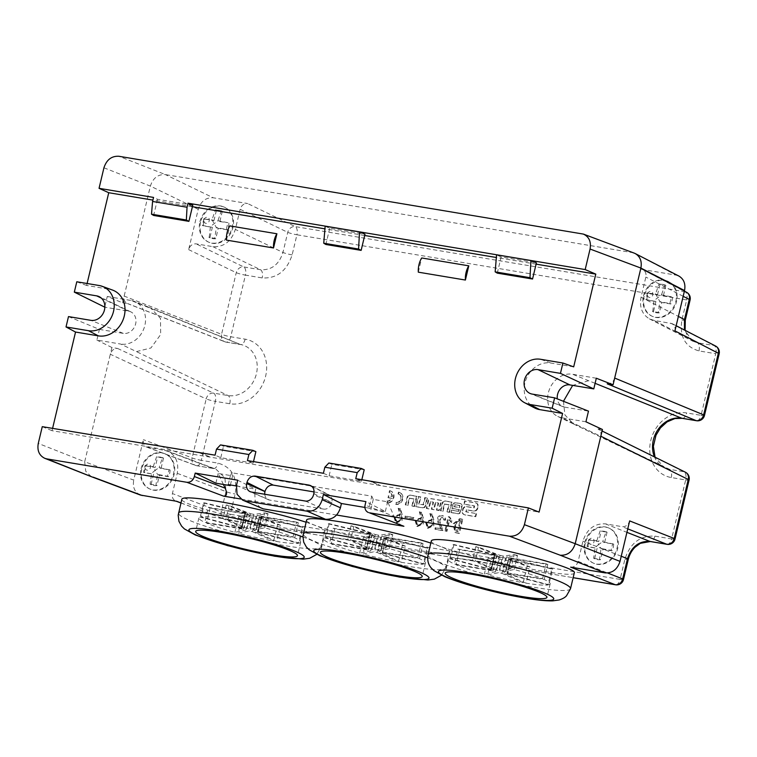 <?xml version="1.0" encoding="UTF-8"?>
<svg xmlns="http://www.w3.org/2000/svg" width="757" height="757" viewBox="0 0 757 757"><rect width="100%" height="100%" fill="white"/><g stroke="black" fill="none" stroke-linecap="round" stroke-linejoin="round"><path stroke-width="0.57" stroke-dasharray="3.79 2.84" d="M398.523 494.151A4.372 3.709 113.8 0 1 399.28 494.378A4.372 3.709 113.8 0 1 401.078 499.44A4.372 3.709 113.8 0 1 396.507 502.61L396.072 504.417A6.245 5.299 -66.2 0 0 402.601 499.894A6.245 5.299 -66.2 0 0 400.037 492.665A6.245 5.299 -66.2 0 0 398.948 492.343L398.523 494.151L398.05 493.942L398.475 492.135L398.948 492.343M436.95 510.237L439.155 510.606L441.568 500.5L431.358 498.787A2.574 2.186 -66.2 0 0 428.585 500.916L426.778 508.543L428.982 508.912L430.676 501.806L433.553 502.288L431.859 509.385L434.073 509.754L435.758 502.657L438.644 503.14L436.95 510.237L436.477 510.029L438.171 502.932L435.284 502.449L433.6 509.546L431.386 509.177L433.08 502.08L430.203 501.598L428.509 508.695L426.305 508.326L428.112 500.708A2.574 2.186 113.8 0 1 430.875 498.579L441.094 500.292L438.682 510.398L439.155 510.606M400.5 508.818L398.844 508.534L400.576 514.495L394.624 517.324L396.299 523.011L402.109 520.475L402.194 514.59L400.5 508.818L399.828 508.515L401.522 514.296L401.437 520.182L395.618 522.708L393.952 517.031L399.895 514.192L398.173 508.24L399.828 508.515M421.658 512.347L419.993 512.073L421.725 518.025L415.782 520.863L417.448 526.541L423.267 524.014L423.352 518.129L421.658 512.347L420.977 512.054L422.671 517.826L422.586 523.712L416.776 526.247L415.101 520.561L421.053 517.731L419.321 511.77L420.977 512.054M444.236 520.154L445.665 520.135C445.476 517.561 444.577 516.123 442.949 515.82C441.482 515.886 434.102 514.665 441.123 528.821L435.937 527.951L435.578 529.446L442.854 530.657L439.694 520.617L442.608 517.447L444.236 520.154L441.927 517.154L439.022 520.314L442.183 530.364L434.906 529.143L435.256 527.657L440.442 528.528C433.42 514.372 440.811 515.593 442.268 515.526L443.526 516.019L442.268 515.526C443.895 515.82 444.804 517.258 444.984 519.841L443.564 519.86M462.782 519.397L460.332 518.98L453.755 524.071L455.591 532.701L459.414 533.515L462.782 519.397L462.101 519.094L458.742 533.212L454.91 532.398L453.074 523.768L459.65 518.687L462.101 519.094M445.561 531.111L446.999 531.348L449.715 519.955L451.607 522.415L451.976 520.854L449.809 517.05L448.948 516.908L445.561 531.111L444.889 530.808L448.267 516.615L449.138 516.757L451.304 520.551L450.926 522.122L449.043 519.662L446.327 531.054L444.889 530.808M432.181 514.107L430.515 513.833L432.247 519.785L426.305 522.623L427.97 528.301L433.78 525.774L433.875 519.889L432.181 514.107L431.499 513.804L433.193 519.586L433.108 525.472L427.298 528.008L425.623 522.321L431.575 519.482L429.844 513.53L431.499 513.804M413.994 517.674L405.771 516.302L405.459 517.627L413.672 518.999L413.994 517.674L413.313 517.381L413 518.696L404.787 517.324L405.099 516.009L413.313 517.381M412.366 506.13L414.581 506.499L416.984 496.393L410.341 495.277A2.574 2.186 -66.2 0 0 407.578 497.406L405.761 505.023L407.976 505.402L409.66 498.295L414.06 499.033L412.366 506.13L411.893 505.922L413.587 498.825L409.187 498.087L407.503 505.184L405.288 504.815L407.105 497.198A2.574 2.186 113.8 0 1 409.868 495.069L416.511 496.185L414.107 506.291L414.581 506.499M461.997 506.499L460.776 511.637A2.574 2.186 113.8 0 1 458.013 513.757L451.371 512.65L451.938 510.294L458.941 511.467L459.357 509.726L452.345 508.562L453.188 505.023A2.574 2.186 113.8 0 1 455.951 502.903L460.417 503.651A2.574 2.186 113.8 0 1 461.997 506.499L461.524 506.291A2.574 2.186 -66.2 0 0 459.944 503.443L455.477 502.695A2.574 2.186 -66.2 0 0 452.714 504.815L451.872 508.354L458.884 509.518L458.468 511.259L451.456 510.086L450.898 512.442L457.54 513.549A2.574 2.186 -66.2 0 0 460.303 511.42L461.524 506.291M476.532 513.606L475.784 516.728L464.978 514.921A3.653 3.094 113.8 0 1 464.344 514.732A3.653 3.094 113.8 0 1 462.735 510.88L463 509.754A3.653 3.094 113.8 0 1 466.927 506.745L474.147 507.947L474.611 506.017L464.306 504.294L465.053 501.172L475.86 502.979A3.653 3.094 113.8 0 1 476.494 503.168A3.653 3.094 113.8 0 1 478.102 507.02L477.837 508.146A3.653 3.094 113.8 0 1 473.91 511.155L466.69 509.953L466.227 511.883L476.532 513.606L465.754 511.675L466.217 509.745L473.437 510.947A3.653 3.094 -66.2 0 0 477.364 507.938L477.629 506.812A3.653 3.094 -66.2 0 0 476.021 502.96A3.653 3.094 -66.2 0 0 475.387 502.771L464.58 500.964L463.833 504.086L474.137 505.808L473.674 507.739L466.454 506.537A3.653 3.094 -66.2 0 0 462.527 509.546L462.262 510.672A3.653 3.094 -66.2 0 0 463.871 514.523A3.653 3.094 -66.2 0 0 464.505 514.713L475.311 516.52L476.058 513.397M388.332 497.794L391.937 498.39A4.372 3.709 113.8 0 1 387.546 501.115L387.111 502.922A6.245 5.299 -66.2 0 0 393.64 498.399A6.245 5.299 -66.2 0 0 391.066 491.161A6.245 5.299 -66.2 0 0 389.987 490.839L389.562 492.656A4.372 3.709 113.8 0 1 390.319 492.883A4.372 3.709 113.8 0 1 392.372 496.583L388.767 495.977L388.332 497.794L388.294 495.769L391.899 496.374A4.372 3.709 -66.2 0 0 389.846 492.675A4.372 3.709 -66.2 0 0 389.089 492.447L389.514 490.631L389.987 490.839M427.478 498.144L425.671 505.761A2.574 2.186 113.8 0 1 422.908 507.89L416.265 506.774L418.668 496.668L420.873 497.037L419.189 504.143L423.579 504.872L425.273 497.775L427.478 498.144L424.8 497.567L423.106 504.664L418.716 503.935L420.4 496.829L418.195 496.46L415.782 506.565L422.434 507.682A2.574 2.186 -66.2 0 0 425.197 505.553L427.005 497.936M447.463 511.997L449.667 512.366L452.08 502.26L445.438 501.143A2.574 2.186 -66.2 0 0 442.675 503.273L440.858 510.89L443.063 511.259L444.756 504.162L449.156 504.9L447.463 511.997L446.99 511.789L448.683 504.682L444.283 503.954L442.59 511.051L440.385 510.682L442.202 503.064A2.574 2.186 113.8 0 1 444.965 500.935L451.607 502.042L449.194 512.158L449.667 512.366M336.562 515.025L240.707 499.005M306.074 522.226C318.688 526.361 324.933 529.313 324.819 531.073C326.314 540.063 176.466 506.509 181.879 499.071M430.828 543.072C443.441 547.216 449.686 550.159 449.563 551.929C451.058 560.909 301.22 527.355 306.632 519.917M574.317 572.775C575.812 581.764 425.964 548.2 431.376 540.763M600.821 436.221C601.427 432.872 600.471 430.449 597.954 428.954L683.959 471.743A6.974 5.99 116.3 0 1 685.388 472.207M602.43 429.484L596.544 428.5M607.19 383.808C610.852 383.998 613.35 382.086 614.675 378.055M103.936 167.789L150.369 186.09L122.558 302.828L107.257 296.489L104.712 307.172M674.932 330.885C675.528 327.573 674.601 325.16 672.131 323.655L653.897 320.362L649.449 318.886C642.05 314.363 639.258 307.134 641.065 297.198L645.853 277.081C646.459 273.769 645.532 271.356 643.062 269.852L684.99 291.729L295.23 226.598A6.974 5.791 -64.1 0 0 287.745 232.352L282.957 252.46C279.021 264.572 271.526 270.334 260.493 269.729L243.735 266.937A6.974 5.791 -64.1 0 0 236.25 272.69L221.564 334.32L124.167 296.091C123.552 299.668 124.64 302.147 127.431 303.529L122.558 302.828M127.441 303.538L224.81 341.757A6.974 5.829 -68.6 0 0 225.813 342.032L240.215 344.435A26.438 22.417 113.8 0 1 244.208 345.561A26.438 22.417 113.8 0 1 255.771 376.068A26.438 22.417 113.8 0 1 228.037 395.542L213.635 393.138A6.974 5.801 115 0 0 206.178 398.911L110.314 354.248L111.913 347.51L117.581 348.457C114.004 348.4 111.582 350.33 110.314 354.248L84.699 461.742L38.276 443.422M223.41 484.461L218.177 473.475L232.56 475.879L231.084 472.661L371.782 496.176L373.258 499.393L387.65 501.796L394.085 516.388L365.082 505.061M215.859 483.193L218.177 473.475M402.809 525.973C399.289 524.308 396.375 521.109 394.085 516.388M52.583 428.386L52.034 430.705L539.098 512.101M573.692 366.861L550.831 363.038A24.092 20.439 -66.2 0 0 525.878 379.844A24.092 20.439 -66.2 0 0 534.537 407.891M536.098 264.136L496.355 257.494M364.685 235.493L324.933 228.851M192.401 206.699L152.895 200.103M87.102 283.506L86.639 285.465L109.5 289.288A24.092 20.439 113.8 0 1 112.613 290.101M418.318 272.17L421.706 257.967M226.447 240.101L229.825 225.898M86.639 285.465L76.788 281.774M581.518 233.582L632.332 252.611L165.348 174.574L118.915 156.273M199.98 453.027L210.522 457.19L200.066 452.667M42.269 426.664L52.034 430.705M68.49 316.596L99.422 329.399L96.877 340.073L120.647 344.047L136.411 351.608L150.936 347.965L160.654 334.566L160.493 318.404L150.548 307.91L240.612 344.549A6.974 3.615 -80.5 0 1 240.215 344.435L131.027 300.463A22.54 19.114 113.8 0 1 134.434 301.418A22.54 19.114 113.8 0 1 144.294 327.431A22.54 19.114 113.8 0 1 120.647 344.047M99.422 329.399L123.287 333.383A11.497 9.746 -66.2 0 0 135.248 325.217A11.497 9.746 -66.2 0 0 130.819 311.865A11.497 9.746 -66.2 0 0 128.576 311.155L104.854 307.191M107.257 296.489L131.027 300.463M111.913 347.51L96.877 340.073M532.228 394.094L564.618 407.134A11.497 9.746 113.8 0 1 562.877 406.651A11.497 9.746 113.8 0 1 557.303 398.882M564.618 407.134L588.482 411.127M585.937 421.8L562.167 417.826L577.932 425.387L573.437 423.958L664.409 467.712A26.438 22.426 113.8 0 1 654.455 456.906M596.317 378.226L572.547 374.251A22.54 19.114 -66.2 0 0 549.099 390.271A22.54 19.114 -66.2 0 0 557.786 416.445A22.54 19.114 -66.2 0 0 562.167 417.826M372.075 481.783L380.61 485.616L370.684 481.547M373.258 499.393L370.939 509.111L385.332 511.514L365.905 501.617M385.332 511.514L387.65 501.796M641.576 269.36L675.982 275.113L634.215 253.122M198.249 209.292L150.378 186.09C153.028 178.027 158.024 174.195 165.348 174.574L213.228 197.776L247.624 203.529C243.962 203.34 241.464 205.251 240.139 209.282L235.342 229.39C231.358 241.474 223.873 247.227 212.878 246.659L196.129 243.858C192.467 243.669 189.969 245.59 188.644 249.621L198.249 209.292C200.908 201.239 205.895 197.397 213.228 197.776M91.237 476.607L85.73 471.242L84.699 461.742L133.734 480.108L143.366 439.647C142.751 443.271 143.858 445.759 146.707 447.113L167.231 450.926C175.747 455.014 179.087 462.48 177.233 473.333L172.407 493.573C171.792 497.198 172.899 499.686 175.738 501.049L176.684 501.295M192.77 205.175L157.494 199.28L153.539 197.426M497.283 273.135L501.134 256.954L536.41 262.849M501.134 256.954L496.573 254.816M325.16 226.173L329.721 228.302L364.997 234.197M157.494 199.28L153.633 215.461M329.721 228.302L325.86 244.483M247.435 460.587L253.15 463.104L220.789 457.692L215.073 455.175M323.4 473.276L329.115 475.803L361.477 481.206L355.762 478.689M364.893 507.436L368.933 508.117L371.782 496.176M370.939 509.111L368.933 508.117M314.06 491.927L327.156 494.122L312.045 486.571M305.336 501.039L323.599 509.092A7.674 6.51 -66.2 0 0 331.831 502.762L331.869 502.62C332.531 498.939 331.49 496.27 328.727 494.624L327.156 494.122M228.245 484.603L231.084 472.661M260.853 508.146L255.317 502.336L254.731 493.441L236.468 485.388M236.345 485.956L255.734 489.192L254.731 493.441M323.599 509.092L269.662 500.084L251.4 492.031M264.751 494.264A7.674 6.51 -66.2 0 0 268.338 499.686A7.674 6.51 -66.2 0 0 269.662 500.084M230.402 484.963L232.56 475.879M237.698 480.193L255.734 489.192M220.505 444.908L223.514 446.233L255.875 451.645M253.51 461.6L253.15 463.104M220.789 457.692L223.514 446.233M328.841 463.01L331.85 464.334L364.212 469.747M361.837 479.701L361.477 481.206M329.115 475.803L331.85 464.334M140.395 495.05C134.718 492.324 132.494 487.347 133.734 480.108M245.145 339.164A6.974 3.615 -80.5 0 1 240.612 344.549L226.211 342.145A6.974 3.615 -80.5 0 0 230.743 336.761L245.429 275.122L262.177 277.923C276.825 278.68 286.818 271.006 292.126 254.901L296.924 234.784L686.675 299.923L681.887 320.031C679.417 336.61 685.113 346.914 698.995 350.926L715.744 353.727L701.067 415.347L686.665 412.943A33.412 28.34 -66.2 0 0 650.774 440.527A33.412 28.34 -66.2 0 0 671.279 477.544L685.672 479.947L671.62 538.937L654.871 536.136C640.214 535.388 630.231 543.062 624.913 559.168L620.097 579.408L230.336 514.268L235.162 494.028C237.632 477.449 231.926 467.154 218.054 463.142L201.296 460.341L215.357 401.342L229.75 403.755A33.412 28.331 -66.2 0 0 265.631 376.172A33.412 28.331 -66.2 0 0 245.145 339.164L230.743 336.761A6.974 0.785 13.4 0 1 221.564 334.32A6.974 5.829 -68.6 0 0 224.782 341.748A6.974 6.974 0 0 0 226.211 342.145A6.974 3.615 -80.5 0 1 225.813 342.032L128.226 303.775M675.982 275.113L678.944 276.087M644.15 296.195A19.18 16.266 -66.2 0 0 652.591 316.454A19.18 16.266 -66.2 0 0 675.216 305.459A19.18 16.266 -66.2 0 0 668.062 281.349A19.18 16.266 -66.2 0 0 644.15 296.195M643.469 295.902A19.18 16.266 113.8 0 1 667.39 281.055A19.18 16.266 113.8 0 1 674.534 305.166A19.18 16.266 113.8 0 1 651.919 316.152A19.18 16.266 113.8 0 1 643.469 295.902M670.655 323.163L714.059 345.533L697.311 342.732L692.948 341.284L687.962 336.969L685.113 330.336M692.882 341.256L684.451 330.005M585.341 543.053A19.18 16.266 -66.2 0 0 593.781 563.303A19.18 16.266 -66.2 0 0 616.406 552.317A19.18 16.266 -66.2 0 0 609.262 528.206A19.18 16.266 -66.2 0 0 585.341 543.053M570.636 567.135C574.308 567.324 576.796 565.403 578.13 561.382L582.947 541.141C586.94 529.058 594.425 523.305 605.411 523.872L622.169 526.673C625.831 526.863 628.329 524.942 629.654 520.911M584.659 542.75A19.18 16.266 113.8 0 1 608.581 527.903A19.18 16.266 113.8 0 1 615.725 552.014A19.18 16.266 113.8 0 1 593.11 563.009A19.18 16.266 113.8 0 1 584.659 542.75M200.596 222.075A19.18 16.266 -66.2 0 0 209.036 242.325A19.18 16.266 -66.2 0 0 231.661 231.339A19.18 16.266 -66.2 0 0 224.507 207.229A19.18 16.266 -66.2 0 0 200.596 222.075M199.914 221.773A19.18 16.266 113.8 0 1 223.835 206.926A19.18 16.266 113.8 0 1 230.98 231.036A19.18 16.266 113.8 0 1 208.364 242.032A19.18 16.266 113.8 0 1 199.914 221.773M141.786 468.924A19.18 16.266 -66.2 0 0 150.227 489.183A19.18 16.266 -66.2 0 0 172.851 478.187A19.18 16.266 -66.2 0 0 165.698 454.077A19.18 16.266 -66.2 0 0 141.786 468.924M141.105 468.63A19.18 16.266 113.8 0 1 165.026 453.784A19.18 16.266 113.8 0 1 172.17 477.894A19.18 16.266 113.8 0 1 149.555 488.88A19.18 16.266 113.8 0 1 141.105 468.63M146.716 447.122L195.476 465.385A6.974 5.838 -69.5 0 0 196.404 465.631L213.521 468.526A6.974 3.615 99.5 0 1 213.152 468.432L164.401 450.169M215.991 469.198L224.943 477.837L225.983 491.596L221.158 511.836A6.974 5.838 -69.5 0 0 224.479 519.302A6.974 5.838 -69.5 0 0 225.435 519.557L573.153 577.667L225.804 519.662A6.974 3.615 99.5 0 0 230.336 514.268A6.974 0.785 -166.6 0 1 221.158 511.836L172.407 493.573M117.581 348.457L213.635 393.138A6.974 3.615 99.5 0 1 215.357 401.342A6.974 0.785 -166.6 0 1 206.178 398.911L192.127 457.909A6.974 5.838 -69.5 0 0 195.438 465.366M206.51 523.068L243.413 529.238A8.715 0.975 -166.6 0 0 245.968 530.07L234.869 532.322A52.309 5.857 13.4 0 1 206.51 523.068L210.096 508.032L247 514.192L243.413 529.238M252.441 531.651L273.656 541A52.309 5.857 13.4 0 1 238.143 533.193L249.242 530.941A8.715 0.975 -166.6 0 0 252.441 531.651L256.065 516.435L277.545 524.677L273.656 541M241.72 528.49L204.816 522.321A52.309 5.857 13.4 0 1 198.892 517.949A52.309 5.857 13.4 0 1 200.217 517.04L241.303 528.017A8.715 0.975 -166.6 0 0 241.294 528.045A8.715 0.975 -166.6 0 0 241.72 528.49L245.287 513.539L208.383 507.37L204.816 522.321M276.598 541.492L255.383 532.143A8.715 0.975 -166.6 0 0 257.352 532.303L298.447 543.271A52.309 5.857 13.4 0 1 276.598 541.492L280.478 525.169L259.008 516.927L255.383 532.143M299.327 543.091L258.241 532.124A8.715 0.975 -166.6 0 0 258.251 532.086A8.715 0.975 -166.6 0 0 257.825 531.641L294.728 537.811A52.309 5.857 13.4 0 1 300.661 542.192A52.309 5.857 13.4 0 1 299.327 543.091L303.122 527.194L261.411 516.605L298.315 522.775L294.728 537.811M253.576 530.061L264.676 527.818A52.309 5.857 13.4 0 1 293.035 537.063L256.131 530.903A8.715 0.975 -166.6 0 0 253.576 530.061L257.125 515.195L268.035 513.719L264.676 527.818M261.402 526.938L250.302 529.19A8.715 0.975 -166.6 0 0 247.104 528.49L225.898 519.141A52.309 5.857 13.4 0 1 261.402 526.938L264.742 512.915L253.832 514.382L250.302 529.19M247.104 528.49L250.624 513.71L229.153 505.468L226.211 504.976L247.681 513.218L204.447 502.837L203.576 502.951L200.217 517.04M208.383 507.37L210.096 508.032M245.968 530.07L249.573 514.949L238.663 516.416L234.869 532.322M238.663 516.416L241.947 517.23L238.143 533.193M277.545 524.677L280.478 525.169M259.008 516.927L302.251 527.307L298.447 543.271M302.251 527.307L303.122 527.194M298.315 522.775L296.602 522.112L293.035 537.063M268.035 513.719L264.742 512.915M229.153 505.468L225.898 519.141M226.211 504.976L222.955 518.649L244.161 527.998A8.715 0.975 -166.6 0 0 242.193 527.837L201.097 516.861A52.309 5.857 13.4 0 1 222.955 518.649M204.447 502.837L201.097 516.861M245.722 513.019L242.193 527.837M247.681 513.218L244.161 527.998M241.303 528.017L244.842 513.17L245.287 513.539M247 514.192L249.573 514.949M241.947 517.23L252.857 515.763L249.242 530.941M252.857 515.763L256.065 516.435M260.976 517.116L257.352 532.303M257.825 531.641L261.411 516.605M258.241 532.124L261.846 517.003M296.602 522.112L259.698 515.952L256.131 530.903M259.698 515.952L257.125 515.195M253.832 514.382L250.624 513.71M203.576 502.951L244.852 513.142L241.294 528.045M331.263 543.914L368.167 550.084A8.715 0.975 -166.6 0 0 370.722 550.916L359.622 553.168A52.309 5.857 13.4 0 1 331.263 543.914L334.84 528.878L371.744 535.048L368.167 550.084M377.194 552.496L398.4 561.845A52.309 5.857 13.4 0 1 362.896 554.039L373.996 551.796A8.715 0.975 -166.6 0 0 377.194 552.496L380.818 537.281L402.289 545.523L398.4 561.845M366.473 549.336L329.569 543.166A52.309 5.857 13.4 0 1 323.636 538.795A52.309 5.857 13.4 0 1 324.971 537.886L366.057 548.863A8.715 0.975 -166.6 0 0 366.047 548.891A8.715 0.975 -166.6 0 0 366.473 549.336L370.031 534.385L333.127 528.216L329.569 543.166M401.342 562.337L380.137 552.989A8.715 0.975 -166.6 0 0 382.105 553.149L423.201 564.116A52.309 5.857 13.4 0 1 401.342 562.337L405.232 546.015L383.761 537.773L380.137 552.989M424.081 563.937L382.995 552.97A8.715 0.975 -166.6 0 0 383.004 552.932A8.715 0.975 -166.6 0 0 382.578 552.496L419.482 558.657A52.309 5.857 13.4 0 1 425.406 563.038A52.309 5.857 13.4 0 1 424.081 563.937L427.866 548.04L386.155 537.451L423.059 543.621L419.482 558.657M378.33 550.916L389.429 548.664A52.309 5.857 13.4 0 1 417.788 557.909L380.885 551.749A8.715 0.975 -166.6 0 0 378.33 550.916L381.869 536.041L392.779 534.574L389.429 548.664M386.155 547.784L375.056 550.036A8.715 0.975 -166.6 0 0 371.857 549.336L350.642 539.987A52.309 5.857 13.4 0 1 386.155 547.784L389.495 533.761L378.585 535.227L375.056 550.036M371.857 549.336L375.377 534.556L353.907 526.314L350.964 525.822L372.435 534.063L329.191 523.683L328.32 523.797L324.971 537.886M333.127 528.216L334.84 528.878M370.722 550.916L374.318 535.795L363.407 537.271L359.622 553.168M363.407 537.271L366.7 538.076L362.896 554.039M402.289 545.523L405.232 546.015M383.761 537.773L426.995 548.153L423.201 564.116M426.995 548.153L427.866 548.04M423.059 543.621L421.346 542.958L417.788 557.909M392.779 534.574L389.495 533.761M353.907 526.314L350.642 539.987M350.964 525.822L347.7 539.495L368.914 548.844A8.715 0.975 -166.6 0 0 366.946 548.683L325.851 537.707A52.309 5.857 13.4 0 1 347.7 539.495M329.191 523.683L325.851 537.707M370.466 533.874L366.946 548.683M372.435 534.063L368.914 548.844M369.586 534.016L366.047 548.891L369.586 534.016L370.031 534.385M371.744 535.048L374.318 535.795M366.7 538.076L377.611 536.609L373.996 551.796M377.611 536.609L380.818 537.281M385.72 537.972L382.105 553.149M382.578 552.496L386.155 537.451M421.346 542.958L384.452 536.798L380.885 551.749M384.452 536.798L381.869 536.041M378.585 535.227L375.377 534.556M328.32 523.797L369.596 533.988M456.007 564.76L492.911 570.929A8.715 0.975 -166.6 0 0 495.466 571.762L484.376 574.014A52.309 5.857 13.4 0 1 456.007 564.76L459.594 549.724L496.497 555.893L492.911 570.929M501.948 573.342L523.153 582.691A52.309 5.857 13.4 0 1 487.65 574.894L498.749 572.642A8.715 0.975 -166.6 0 0 501.948 573.342L505.572 558.127L527.042 566.378L523.153 582.691M491.217 570.182L454.323 564.022A52.309 5.857 13.4 0 1 448.39 559.641A52.309 5.857 13.4 0 1 449.715 558.742L490.81 569.709A8.715 0.975 -166.6 0 0 490.791 569.747A8.715 0.975 -166.6 0 0 491.217 570.182L494.785 555.231L457.881 549.071L454.323 564.022M526.096 583.183L504.891 573.834A8.715 0.975 -166.6 0 0 506.859 573.995L547.945 584.962A52.309 5.857 13.4 0 1 526.096 583.183L529.985 566.861L508.515 558.619L504.891 573.834M548.834 584.783L507.739 573.815A8.715 0.975 -166.6 0 0 507.758 573.787A8.715 0.975 -166.6 0 0 507.322 573.342L544.226 579.502A52.309 5.857 13.4 0 1 550.159 583.884A52.309 5.857 13.4 0 1 548.834 584.783L552.619 568.886L510.909 558.297L547.813 564.467L544.226 579.502M503.083 571.762L514.173 569.51A52.309 5.857 13.4 0 1 542.542 578.764L505.638 572.595A8.715 0.975 -166.6 0 0 503.083 571.762L506.622 556.887L517.533 555.42L514.173 569.51M510.899 568.639L499.8 570.882A8.715 0.975 -166.6 0 0 496.601 570.182L475.396 560.833A52.309 5.857 13.4 0 1 510.899 568.639L514.24 554.607L503.329 556.073L499.8 570.882M496.601 570.182L500.122 555.401L478.651 547.16L475.708 546.668L497.179 554.909L453.945 544.529L453.074 544.643L449.715 558.742M457.881 549.071L459.594 549.724M495.466 571.762L499.071 556.65L488.161 558.117L484.376 574.014M488.161 558.117L491.454 558.931L487.65 574.894M527.042 566.378L529.985 566.861M508.515 558.619L551.749 569.009L547.945 584.962M551.749 569.009L552.619 568.886M547.813 564.467L546.1 563.814L542.542 578.764M517.533 555.42L514.24 554.607M478.651 547.16L475.396 560.833M475.708 546.668L472.453 560.341L493.659 569.69A8.715 0.975 -166.6 0 0 491.69 569.529L450.604 558.562A52.309 5.857 13.4 0 1 472.453 560.341M453.945 544.529L450.604 558.562M495.22 554.72L491.69 569.529M497.179 554.909L493.659 569.69M490.81 569.709L494.34 554.862L494.785 555.231M496.497 555.893L499.071 556.65M491.454 558.931L502.364 557.464L498.749 572.642M502.364 557.464L505.572 558.127M510.473 558.817L506.859 573.995M507.322 573.342L510.909 558.297M511.353 558.675L507.758 573.787L511.344 558.694M546.1 563.814L509.196 557.644L505.638 572.595M509.196 557.644L506.622 556.887M503.329 556.073L500.122 555.401M453.074 544.643L494.349 554.834M215.764 238.72A14.648 12.424 113.8 0 1 210.191 237.878A14.648 12.424 113.8 0 1 209.878 237.736L212.357 227.355L203.292 225.841A14.648 12.424 113.8 0 1 204.901 219.104L212.045 219.776L216.322 227.497L226.305 229.418L227.904 222.672L217.931 220.751L210.437 226.513L209.206 237.443L214.77 238.285L216.322 227.497L218.234 228.34L215.764 238.72L214.77 238.285M203.907 218.659L202.299 225.406L212.357 227.355M204.901 219.104L213.957 220.618L212.045 219.776L215.433 209.793L222.009 211.08A14.648 12.424 113.8 0 1 222.312 211.222L221.016 210.645M222.312 211.222L219.842 221.602L217.931 220.751L221.318 210.777M219.842 221.602L227.904 222.672M228.907 223.116A14.648 12.424 113.8 0 1 227.299 229.854L226.305 229.418M227.299 229.854L218.234 228.34M209.878 237.736L208.885 237.301M203.292 225.841L202.299 225.406M213.957 220.618L216.436 210.238L215.433 209.793M216.436 210.238A14.648 12.424 113.8 0 1 222.009 211.08M163.512 458.07L161.033 468.451L170.098 469.965A14.648 12.424 113.8 0 1 168.489 476.711L159.424 475.197L156.954 485.578A14.648 12.424 113.8 0 1 151.381 484.735A14.648 12.424 113.8 0 1 151.069 484.594L153.548 474.213L144.483 472.699A14.648 12.424 113.8 0 1 146.092 465.952L155.147 467.466L157.626 457.086A14.648 12.424 113.8 0 1 163.2 457.928A14.648 12.424 113.8 0 1 163.512 458.07L157.626 457.086M161.033 468.451L159.121 467.608L162.509 457.635M156.623 456.651L153.236 466.624L155.147 467.466M170.098 469.965L159.121 467.608L155.081 470.362L153.236 466.624L145.098 465.517L143.489 472.254L153.548 474.213M146.092 465.952L145.098 465.517M144.483 472.699L143.489 472.254M151.069 484.594L150.075 484.149L151.627 473.371L155.081 470.362L157.513 474.355L159.424 475.197M156.954 485.578L155.961 485.133L157.513 474.355L167.496 476.267L169.095 469.529M150.075 484.149L155.961 485.133M168.489 476.711L167.496 476.267M607.067 532.199L604.588 542.58L613.653 544.094A14.648 12.424 113.8 0 1 612.044 550.831L602.979 549.317L600.509 559.697A14.648 12.424 113.8 0 1 594.936 558.855A14.648 12.424 113.8 0 1 594.624 558.713L597.103 548.333L588.038 546.819A14.648 12.424 113.8 0 1 589.646 540.082L598.702 541.596L601.181 531.215A14.648 12.424 113.8 0 1 606.754 532.057A14.648 12.424 113.8 0 1 607.067 532.199L601.181 531.215M604.588 542.58L602.676 541.738L606.064 531.755M600.187 530.78L596.79 540.753L598.702 541.596M613.653 544.094L602.676 541.738L598.636 544.482L596.79 540.753L588.653 539.646L587.044 546.384L597.103 548.333M589.646 540.082L588.653 539.646M588.038 546.819L587.044 546.384M594.624 558.713L593.63 558.278L595.182 547.491L598.636 544.482L601.067 548.475L602.979 549.317M600.509 559.697L599.516 559.262L601.067 548.475L611.05 550.396L612.659 543.649M593.63 558.278L599.516 559.262M612.044 550.831L611.05 550.396M659.319 312.849A14.648 12.424 113.8 0 1 653.745 312.007A14.648 12.424 113.8 0 1 653.433 311.865L655.912 301.485L646.847 299.971A14.648 12.424 113.8 0 1 648.456 293.224L655.6 293.896L659.877 301.617L669.86 303.538L671.459 296.801L661.486 294.88L653.991 300.643L652.761 311.572L658.325 312.404L659.877 301.617L661.788 302.469L659.319 312.849L658.325 312.404M647.462 292.789L645.853 299.526L655.912 301.485M648.456 293.224L657.511 294.738L655.6 293.896L658.997 283.922L665.564 285.2A14.648 12.424 113.8 0 1 665.876 285.342L664.57 284.764M665.876 285.342L663.397 295.722L661.486 294.88L664.873 284.906M663.397 295.722L671.459 296.801M672.462 297.236A14.648 12.424 113.8 0 1 670.853 303.983L669.86 303.538M670.853 303.983L661.788 302.469M653.433 311.865L652.439 311.42M646.847 299.971L645.853 299.526M657.511 294.738L659.99 284.358L658.997 283.922M659.99 284.358A14.648 12.424 113.8 0 1 665.564 285.2M459.414 533.515L458.742 533.212M458.127 531.669L456.395 531.263L455.411 524.62L459.953 520.551L460.748 520.684L458.127 531.669L457.455 531.367L460.067 520.39L459.281 520.258L454.73 524.327L455.723 530.96L457.455 531.367M460.748 520.684L460.067 520.39M446.999 531.348L446.327 531.054M449.715 519.955L449.043 519.662M448.948 516.908L448.267 516.615M449.809 517.05L449.138 516.757M451.976 520.854L451.304 520.551M451.607 522.415L450.926 522.122M441.123 528.821L440.442 528.528M445.665 520.135L444.984 519.841M442.94 530.326L442.258 530.032M442.854 530.657L442.183 530.364M435.578 529.446L434.906 529.143M435.937 527.951L435.256 527.657M432.247 519.785L431.575 519.482M433.875 519.889L433.193 519.586M430.515 513.833L429.844 513.53M428.774 526.834C432.181 525.755 432.89 523.683 430.903 520.627C427.989 518.346 425.245 525.689 428.121 526.673L428.774 526.834M429.446 527.127L428.793 526.967C425.926 525.992 428.67 518.649 431.575 520.92C433.572 523.976 432.862 526.049 429.446 527.127M421.725 518.025L421.053 517.731M423.352 518.129L422.671 517.826M419.993 512.073L419.321 511.77M418.252 525.074C421.658 523.995 422.368 521.923 420.381 518.867C417.476 516.596 414.722 523.929 417.599 524.913L418.252 525.074M418.924 525.367L418.271 525.207C415.404 524.232 418.148 516.889 421.053 519.16C423.049 522.226 422.34 524.289 418.924 525.367M405.771 516.302L405.099 516.009M405.459 517.627L404.787 517.324M413.672 518.999L413 518.696M400.576 514.495L399.895 514.192M402.194 514.59L401.522 514.296M398.844 508.534L398.173 508.24M397.103 521.535C400.51 520.456 401.219 518.384 399.223 515.328C396.318 513.057 393.574 520.4 396.45 521.374L397.103 521.535M397.775 521.838L397.122 521.677C394.255 520.693 396.999 513.36 399.904 515.631C401.891 518.687 401.191 520.759 397.775 521.838M416.511 496.185L416.984 496.393M405.288 504.815L405.761 505.023M407.503 505.184L407.976 505.402M409.187 498.087L409.66 498.295M413.587 498.825L414.06 499.033M414.107 506.291L411.893 505.922M441.094 500.292L441.568 500.5M426.305 508.326L426.778 508.543M428.509 508.695L428.982 508.912M430.203 501.598L430.676 501.806M433.08 502.08L433.553 502.288M431.386 509.177L431.859 509.385M433.6 509.546L434.073 509.754M435.284 502.449L435.758 502.657M438.171 502.932L438.644 503.14M438.682 510.398L436.477 510.029M459.461 505.439L454.635 504.635L454.162 506.651L458.979 507.455L459.461 505.439L459.934 505.648L459.452 507.663L454.635 506.859L455.108 504.843L459.934 505.648M458.979 507.455L459.452 507.663M454.635 504.635L455.108 504.843M454.162 506.651L454.635 506.859M450.898 512.442L451.371 512.65M451.456 510.086L451.938 510.294M458.468 511.259L458.941 511.467M458.884 509.518L459.357 509.726M451.872 508.354L452.345 508.562M475.311 516.52L475.784 516.728M473.674 507.739L474.147 507.947M474.137 505.808L474.611 506.017M463.833 504.086L464.306 504.294M464.58 500.964L465.053 501.172M466.217 509.745L466.69 509.953M465.754 511.675L466.227 511.883M389.514 490.631A6.245 5.299 113.8 0 1 390.593 490.952A6.245 5.299 113.8 0 1 393.167 498.191A6.245 5.299 113.8 0 1 386.638 502.714L387.073 500.907A4.372 3.709 -66.2 0 0 391.464 498.182L391.937 498.39M387.073 500.907L387.546 501.115M386.638 502.714L387.111 502.922M389.089 492.447L389.562 492.656M391.899 496.374L392.372 496.583M388.294 495.769L388.767 495.977M391.464 498.182L387.858 497.576M398.475 492.135A6.245 5.299 113.8 0 1 399.564 492.457A6.245 5.299 113.8 0 1 402.128 499.686A6.245 5.299 113.8 0 1 395.599 504.209L396.034 502.402L396.507 502.61M395.599 504.209L396.072 504.417M396.034 502.402A4.372 3.709 -66.2 0 0 400.604 499.232A4.372 3.709 -66.2 0 0 398.807 494.17A4.372 3.709 -66.2 0 0 398.05 493.942M415.782 506.565L416.265 506.774M418.195 496.46L418.668 496.668M420.4 496.829L420.873 497.037M418.716 503.935L419.189 504.143M423.106 504.664L423.579 504.872M424.8 497.567L425.273 497.775M451.607 502.042L452.08 502.26M440.385 510.682L440.858 510.89M442.59 511.051L443.063 511.259M444.283 503.954L444.756 504.162M448.683 504.682L449.156 504.9M449.194 512.158L446.99 511.789M647.538 293.981A3.142 2.659 113.8 0 1 650.906 291.398A3.142 2.659 113.8 0 1 652.837 294.87A3.142 2.659 113.8 0 1 649.459 297.463A3.142 2.659 113.8 0 1 647.538 293.981M588.728 540.839A3.142 2.659 113.8 0 1 592.097 538.246A3.142 2.659 113.8 0 1 594.027 541.728A3.142 2.659 113.8 0 1 590.649 544.321A3.142 2.659 113.8 0 1 588.728 540.839M145.174 466.719A3.142 2.659 113.8 0 1 148.542 464.126A3.142 2.659 113.8 0 1 150.463 467.599A3.142 2.659 113.8 0 1 147.095 470.192A3.142 2.659 113.8 0 1 145.174 466.719M203.983 219.861A3.142 2.659 113.8 0 1 207.352 217.268A3.142 2.659 113.8 0 1 209.273 220.741A3.142 2.659 113.8 0 1 205.904 223.334A3.142 2.659 113.8 0 1 203.983 219.861M180.961 502.903L225.435 519.557A6.974 3.615 99.5 0 0 225.804 519.662A6.974 6.974 0 0 1 224.46 519.293M101.315 298.088L128.576 311.155M123.287 333.383L90.887 320.334M595.106 383.326L572.547 374.251M588.577 380.705L572.68 385.379M563.445 401.295L564.902 414.921L573.437 423.958L557.786 416.445M147.057 306.916L150.548 307.91L134.434 301.418M550.831 363.038L540.517 359.272M109.5 289.288L99.186 285.521M331.831 502.762L313.568 494.709M313.833 493.621L331.869 502.62M689.078 480.08A6.974 0.785 -166.6 0 1 685.672 479.947A6.974 3.615 -80.5 0 0 683.959 471.743L669.557 469.34L577.932 425.396M671.279 477.544A6.974 3.615 -80.5 0 0 669.557 469.34A26.438 22.426 113.8 0 1 664.409 467.712L655.06 457.209M240.139 209.282L287.745 232.352A6.974 0.785 13.4 0 0 296.924 234.784A6.974 3.615 99.5 0 0 295.23 226.598L247.624 203.529M188.644 249.621L236.25 272.69A6.974 0.785 13.4 0 0 245.429 275.122A6.974 3.615 99.5 0 0 243.735 266.937L196.129 243.858M229.75 403.755A6.974 3.615 99.5 0 0 228.037 395.542L136.411 351.598M147.643 447.368L196.404 465.631A6.974 3.615 99.5 0 0 196.773 465.735A6.974 3.615 99.5 0 0 201.296 460.341A6.974 0.785 -166.6 0 1 192.127 457.909L143.366 439.647M623.494 579.531A6.974 0.785 -166.6 0 1 620.097 579.408A6.974 3.615 -80.5 0 1 615.564 584.792M686.495 292.23A6.974 5.98 117.3 0 0 684.99 291.729A6.974 3.615 -80.5 0 1 686.675 299.923A6.974 0.785 13.4 0 0 690.081 300.046M667.087 544.33A6.974 3.615 -80.5 0 0 671.62 538.937A6.974 0.785 -166.6 0 0 675.026 539.069M683.164 296.309L645.853 277.081M641.065 297.198L678.376 316.417M698.995 350.926A6.974 3.615 -80.5 0 0 697.311 342.732L653.897 320.362M578.13 561.382L607.606 572.992M621.242 556.234L582.947 541.141M627.761 528.869L622.169 526.673M605.411 523.872L626.928 532.351M212.878 246.659L260.493 269.729A6.974 3.615 99.5 0 1 262.177 277.923M292.126 254.901A6.974 0.785 13.4 0 1 282.957 252.46L235.342 229.39M177.233 473.333L225.983 491.596A6.974 0.785 -166.6 0 0 235.162 494.028M213.55 468.536A6.974 3.615 99.5 0 0 218.054 463.142M715.564 346.034A6.974 5.98 -62.7 0 0 714.059 345.533A6.974 3.615 -80.5 0 1 715.744 353.727A6.974 0.785 13.4 0 0 719.15 353.85M685.284 320.164A6.974 0.785 13.4 0 1 681.887 320.031M704.464 415.47A6.974 0.785 13.4 0 1 701.067 415.347A6.974 3.615 99.5 0 1 696.535 420.741M654.871 536.136A6.974 3.615 -80.5 0 1 650.367 541.529M624.913 559.168A6.974 0.785 -166.6 0 0 628.319 559.3M682.133 418.328A6.974 3.615 99.5 0 0 686.665 412.943M302.895 536.94A73.23 8.204 13.4 0 1 321.015 547.037A73.23 8.204 13.4 0 1 247.87 538.047A73.23 8.204 13.4 0 1 178.538 513.095M427.639 557.786A73.23 8.204 13.4 0 1 445.759 567.882A73.23 8.204 13.4 0 1 372.624 558.893A73.23 8.204 13.4 0 1 303.283 533.94M570.513 588.738A73.23 8.204 13.4 0 1 497.377 579.739A73.23 8.204 13.4 0 1 428.036 554.786M460.332 518.98L459.65 518.687M456.963 533.098L456.291 532.805M457.342 531.537L456.66 531.234M459.953 520.551L459.281 520.258M409.868 495.069L410.341 495.277M407.105 497.198L407.578 497.406M430.875 498.579L431.358 498.787M428.112 500.708L428.585 500.916M460.303 511.42L460.776 511.637M457.54 513.549L458.013 513.757M452.714 504.815L453.188 505.023M455.477 502.695L455.951 502.903M459.944 503.443L460.417 503.651M464.505 514.713L464.978 514.921M462.262 510.672L462.735 510.88M462.527 509.546L463 509.754M466.454 506.537L466.927 506.745M475.387 502.771L475.86 502.979M477.629 506.812L478.102 507.02M477.364 507.938L477.837 508.146M473.437 510.947L473.91 511.155M425.197 505.553L425.671 505.761M422.434 507.682L422.908 507.89M444.965 500.935L445.438 501.143M442.202 503.064L442.675 503.273M130.819 311.865L99.176 296.659M562.877 406.651L530.307 393.555M268.338 499.686L250.075 491.634M310.701 485.634L328.737 494.633M597.964 428.964L602.07 430.988M651.919 316.152L652.591 316.454M667.39 281.055L668.062 281.349M649.392 318.858L692.806 341.227M593.11 563.009L593.781 563.303M608.581 527.903L609.262 528.206M208.364 242.032L209.036 242.325M223.835 206.926L224.507 207.229M149.555 488.88L150.227 489.183M165.026 453.784L165.698 454.077M167.183 450.907L215.944 469.17M180.942 502.998L224.507 519.311M195.42 465.366A6.974 6.974 0 0 0 196.773 465.735L213.521 468.526M672.15 323.665L676.152 325.728M684.394 291.152L643.081 269.861M324.819 531.073L321.015 547.037L316.776 554.361M198.892 517.949L195.675 531.433M300.661 542.192L297.444 555.676M261.856 516.974L258.251 532.086M449.563 551.929L445.759 567.882L441.53 575.206M323.636 538.795L320.429 552.279M425.406 563.038L422.198 576.522M448.39 559.641L445.173 573.125M550.159 583.884L546.942 597.368M494.34 554.862L490.791 569.747M209.197 237.443L210.191 237.878M162.206 457.493L163.2 457.928M150.388 484.3L151.381 484.735M605.761 531.613L606.754 532.057M593.942 558.42L594.936 558.855M652.752 311.562L653.745 312.007M455.591 532.701L454.91 532.398M456.395 531.263L455.723 530.96M442.608 517.447L441.927 517.154M431.944 519.643L431.272 519.34M427.97 528.301L427.298 528.008M430.903 520.627L431.575 520.92M428.121 526.673L428.793 526.967M421.422 517.883L420.75 517.589M417.448 526.541L416.776 526.247M420.381 518.867L421.053 519.16M417.599 524.913L418.271 525.207M400.273 514.353L399.592 514.05M396.299 523.011L395.618 522.708M399.223 515.328L399.904 515.631M396.45 521.374L397.122 521.677M460.871 503.784L460.398 503.575M464.344 514.732L463.871 514.523M476.494 503.168L476.021 502.96M391.066 491.161L390.593 490.952M390.319 492.883L389.846 492.675M400.037 492.665L399.564 492.457M399.28 494.378L398.807 494.17"/><path stroke-width="1.14" d="M180.961 502.903L176.684 501.295L140.395 495.05M602.07 430.988L685.388 472.207A6.974 5.99 116.3 0 1 688.264 479.484L674.213 538.473A6.974 6.028 111.5 0 1 666.728 544.226A6.974 3.615 -80.5 0 0 667.087 544.33A6.974 6.974 0 0 0 675.026 539.069A6.974 0.785 -166.6 0 0 674.213 538.473L629.654 520.911L620.021 561.372C617.362 569.425 612.366 573.257 605.042 572.888L570.636 567.135L615.195 584.697A6.974 6.028 111.5 0 0 622.68 578.935L627.506 558.694C631.527 546.62 639.012 540.867 649.97 541.425L666.728 544.226L627.761 528.869M605.042 572.888L560.218 555.222C567.561 555.591 572.547 551.758 575.216 543.715L620.021 561.372M536.098 264.136L595.787 274.11L573.692 366.861L562.915 363.019L540.517 359.272A23.363 19.814 -66.2 0 0 516.321 375.567A23.363 19.814 -66.2 0 0 524.715 402.762L534.537 407.891A24.092 20.439 -66.2 0 0 539.732 409.622L562.593 413.445L552.156 408.193L554.626 397.832L588.482 411.127L585.937 421.8L602.43 429.484L575.216 543.696C572.557 551.768 567.561 555.61 560.237 555.231L509.414 536.193L369.369 512.792L403.897 526.276L336.562 515.025M240.707 499.005L223.561 496.138L186.884 482.294L46.839 458.893L91.37 476.655M316.776 554.361L309.622 558.288L303.207 559.168L274.782 556.253L227.583 545.636L195.325 534.991L184.386 528.916L181.576 526.106L178.917 521.27L178.188 515.233L181.879 499.071C183.298 496.914 195.136 497.642 217.391 501.276C245.438 505.913 284.329 515.101 306.074 522.226M441.53 575.206L434.367 579.133L427.951 580.013L399.526 577.099L352.336 566.482L320.079 555.837L309.14 549.762L306.33 546.951L303.671 542.116L302.942 536.079L306.632 519.917C308.042 517.76 319.889 518.488 342.145 522.122C370.192 526.758 409.073 535.947 430.828 543.072M428.036 554.786L431.376 540.763C432.796 538.606 444.633 539.344 466.899 542.968C512.158 550.301 577.591 568.45 574.317 572.775L570.513 588.738L566.454 595.882C565.583 596.658 564.448 598.2 559.12 599.979L552.705 600.859C545.769 601.02 536.297 600.046 524.279 597.945C509.054 595.305 493.327 591.766 477.09 587.328C463.729 583.656 452.979 580.108 444.823 576.683L433.884 570.608L431.083 567.797C428.169 564.343 427.147 560 428.036 554.786A73.23 8.204 13.4 0 1 463.767 556.111A73.23 8.204 13.4 0 1 535.786 573.106A73.23 8.204 13.4 0 1 570.513 588.738M654.455 456.906A26.438 22.426 113.8 0 1 658.155 429.38A26.438 22.426 113.8 0 1 681.735 418.214L696.137 420.627L607.209 383.818L613.075 384.793L614.675 378.055L703.65 414.883L718.336 353.254L674.932 330.885L684.536 290.556L640.886 268.063L614.675 378.055M186.884 482.294C190.556 482.483 193.054 480.563 194.379 476.532L195.202 473.087L215.859 483.193L230.242 485.606L230.402 484.963M194.379 476.532L225.17 488.161L223.41 484.461M225.17 488.161C227.403 493.536 226.863 496.195 223.561 496.138M403.897 526.276L369.369 512.792M153.539 197.426L99.053 188.323L103.936 167.789C106.595 159.736 111.591 155.895 118.915 156.273L583.41 234.093C589.088 236.809 591.312 241.795 590.072 249.034L585.18 269.568L188.01 203.188L187.045 207.238L152.573 201.476L153.539 197.426M562.593 413.445L539.098 512.101L528.405 507.909L524.412 524.667L575.216 543.696M496.355 257.494L364.685 235.493M324.933 228.851L192.401 206.699M152.895 200.103L108.734 192.723L87.102 283.506M104.854 307.191L74.318 292.136L76.788 281.774L99.186 285.521A23.363 19.814 113.8 0 1 102.204 286.316L112.613 290.101A24.092 20.439 113.8 0 1 123.779 317.798A24.092 20.439 113.8 0 1 98.401 335.871L75.539 332.049L52.583 428.386M465.394 280.043L418.318 272.17A13.948 7.229 99.5 0 1 421.706 257.967L468.782 265.83A13.948 7.229 99.5 0 0 465.394 280.043L468.782 265.83M229.825 225.898L276.901 233.771L273.523 247.974L226.447 240.101A13.948 7.229 99.5 0 1 229.825 225.898M108.734 192.723L99.053 188.323M46.839 458.893L44.795 458.326C39.213 455.553 37.046 450.585 38.276 443.422L42.269 426.664L215.073 455.175L216.521 449.109L220.505 444.908L252.876 450.32L255.875 451.645L253.51 461.6M75.539 332.049L66.02 326.948L68.49 316.596L90.887 320.334A12.651 10.73 -66.2 0 0 104.05 311.345A12.651 10.73 -66.2 0 0 99.176 296.659A12.651 10.73 -66.2 0 0 96.716 295.873L74.318 292.136M595.787 274.11L585.18 269.568M554.626 397.832L532.228 394.094A12.651 10.73 113.8 0 1 530.307 393.555A12.651 10.73 113.8 0 1 524.781 378.954A12.651 10.73 113.8 0 1 538.047 369.634L560.454 373.371L562.915 363.019M560.454 373.371L593.781 388.899L569.917 384.916L538.047 369.634M613.075 384.793L596.317 378.226L593.781 388.899M557.303 398.882A11.497 9.746 113.8 0 1 569.917 384.916M242.59 500.093L263.275 508.874L242.59 500.093L237.055 494.283L236.468 485.388L237.698 480.193L195.202 473.087M245.013 500.822L307.21 511.212C314.534 511.609 319.52 507.777 322.17 499.715L340.432 507.758L341.435 503.519L323.409 494.51L322.17 499.715M368.356 512.517C365.565 511.126 364.467 508.647 365.082 505.061L365.905 501.617L323.409 494.51M509.414 536.193C516.747 536.571 521.743 532.729 524.412 524.667M528.405 507.909L355.762 478.689L357.209 472.623L324.848 467.211L323.4 473.276L247.435 460.587L248.883 454.522L216.521 449.109M246.952 482.436C248.419 478.008 251.163 475.898 255.194 476.106L273.23 485.105C269.199 484.896 266.455 487.016 264.988 491.444L246.952 482.436L246.697 483.534L264.959 491.586A7.674 6.51 -66.2 0 0 264.751 494.264M312.045 486.571L309.13 485.114L255.194 476.106M309.13 485.114L310.692 485.625C313.455 487.271 314.496 489.93 313.833 493.621L313.568 494.709A7.674 6.51 113.8 0 1 305.336 501.039L251.4 492.031A7.674 6.51 113.8 0 1 250.075 491.634A7.674 6.51 113.8 0 1 246.697 483.534M273.523 247.974A13.948 7.229 -80.5 0 1 276.901 233.771M524.715 402.762A23.363 19.814 -66.2 0 0 529.758 404.446L552.156 408.193M102.204 286.316A23.363 19.814 113.8 0 1 113.039 313.161A23.363 19.814 113.8 0 1 88.427 330.695L66.02 326.948M634.215 253.122L635.293 253.595C640.223 256.614 642.087 261.439 640.886 268.063L590.072 249.034M188.01 203.188L192.77 205.175L188.909 221.356L186.345 220.003L151.504 214.184L152.573 201.476M495.154 271.858L496.573 254.816L530.931 260.559L536.41 262.849L532.559 279.03L497.283 273.135L495.154 271.858L529.985 277.677L530.931 260.559M361.136 250.378L325.86 244.483L323.731 243.205L325.16 226.173L359.518 231.916L364.997 234.197L361.136 250.378L358.572 249.034L359.518 231.916M187.045 207.238L186.345 220.003M188.909 221.356L153.633 215.461L151.504 214.184M323.731 243.205L358.572 249.034M532.559 279.03L529.985 277.677M372.075 481.783L370.769 481.197M341.435 503.519L364.893 507.436M273.23 485.105L314.06 491.927M340.432 507.758C337.783 515.829 332.796 519.662 325.472 519.264L307.21 511.212M263.275 508.874L325.472 519.264M230.242 485.606L228.245 484.603L236.345 485.956M252.876 450.32L248.883 454.522M324.848 467.211L328.841 463.01L361.203 468.422L357.209 472.623M361.837 479.701L364.212 469.747L361.203 468.422M678.944 276.087C683.883 279.106 685.738 283.932 684.536 290.556M595.106 383.326L681.735 418.214A6.974 3.615 99.5 0 0 682.133 418.328L696.535 420.741A6.974 3.615 99.5 0 1 696.137 420.627A6.974 6.018 -67.5 0 0 703.65 414.883A6.974 0.785 13.4 0 1 704.464 415.47L719.15 353.85A6.974 6.974 0 0 0 715.564 346.034A6.974 5.98 -62.7 0 1 718.336 353.254A6.974 0.785 13.4 0 1 719.15 353.85M684.451 330.005L684.479 319.568L689.267 299.45L683.164 296.309M221.195 532.37A52.309 5.857 -166.6 0 0 195.675 531.433A52.309 5.857 -166.6 0 0 221.214 542.816A52.309 5.857 -166.6 0 0 273.381 554.976A52.309 5.857 -166.6 0 0 297.444 555.676A52.309 5.857 -166.6 0 0 272.643 544.51A52.309 5.857 -166.6 0 0 221.195 532.37M345.949 553.216A52.309 5.857 -166.6 0 0 320.429 552.279A52.309 5.857 -166.6 0 0 345.968 563.662A52.309 5.857 -166.6 0 0 398.135 575.822A52.309 5.857 -166.6 0 0 422.198 576.522A52.309 5.857 -166.6 0 0 397.397 565.356A52.309 5.857 -166.6 0 0 345.949 553.216M470.703 574.061A52.309 5.857 -166.6 0 0 445.173 573.125A52.309 5.857 -166.6 0 0 470.712 584.508A52.309 5.857 -166.6 0 0 522.879 596.667A52.309 5.857 -166.6 0 0 546.942 597.368A52.309 5.857 -166.6 0 0 522.141 586.211A52.309 5.857 -166.6 0 0 470.703 574.061M93.253 477.184L142.288 495.551M573.153 577.667L615.195 584.697A6.974 3.615 -80.5 0 0 615.564 584.792L573.144 577.705M96.716 295.873L101.315 298.088M572.68 385.379L563.445 401.295M539.732 409.622L529.758 404.446M98.401 335.871L88.427 330.695M675.026 539.069L689.078 480.08A6.974 0.785 -166.6 0 0 688.264 479.484L600.821 436.221M678.376 316.417L684.479 319.568A6.974 0.785 13.4 0 1 685.293 320.154L685.113 330.336M607.606 572.992L622.68 578.935A6.974 0.785 -166.6 0 1 623.494 579.531L628.319 559.291A6.974 0.785 -166.6 0 0 627.506 558.694L621.242 556.234M626.928 532.351L649.97 541.425A6.974 3.615 -80.5 0 0 650.339 541.529L640.337 543.318L635.028 547.226C631.735 550.576 629.502 554.597 628.319 559.291M690.081 300.046A6.974 6.974 0 0 0 686.495 292.23A6.974 5.98 117.3 0 1 689.267 299.45A6.974 0.785 13.4 0 1 690.081 300.046L685.293 320.154M178.538 513.095A73.23 8.204 13.4 0 1 214.259 514.41A73.23 8.204 13.4 0 1 302.895 536.94M217.817 530.875A59.283 6.643 -166.6 0 0 217.619 542.646A59.283 6.643 -166.6 0 0 304.248 557.124A59.283 6.643 -166.6 0 0 217.817 530.875M303.283 533.94A73.23 8.204 13.4 0 1 339.013 535.265A73.23 8.204 13.4 0 1 427.639 557.786M342.561 551.73A59.283 6.643 -166.6 0 0 342.372 563.492A59.283 6.643 -166.6 0 0 429.001 577.969A59.283 6.643 -166.6 0 0 342.561 551.73M467.315 572.576A59.283 6.643 -166.6 0 0 467.116 584.347A59.283 6.643 -166.6 0 0 553.755 598.825A59.283 6.643 -166.6 0 0 467.315 572.576M583.382 234.083L634.186 253.112M44.795 458.326L91.228 476.626M140.424 495.059L91.398 476.692M678.982 276.106L635.331 253.614M176.201 501.219L180.942 502.998M676.152 325.728L715.564 346.034M686.495 292.23L684.394 291.152M667.087 544.33L650.339 541.529M615.564 584.792A6.974 6.974 0 0 0 623.494 579.531M689.078 480.08A6.974 6.974 0 0 0 685.388 472.207M682.133 418.328L674.932 418.545L667.078 421.886L660.435 427.913L655.997 435.228L653.376 446.308L655.06 457.209M696.535 420.741A6.974 6.974 0 0 0 704.464 415.47"/></g></svg>
